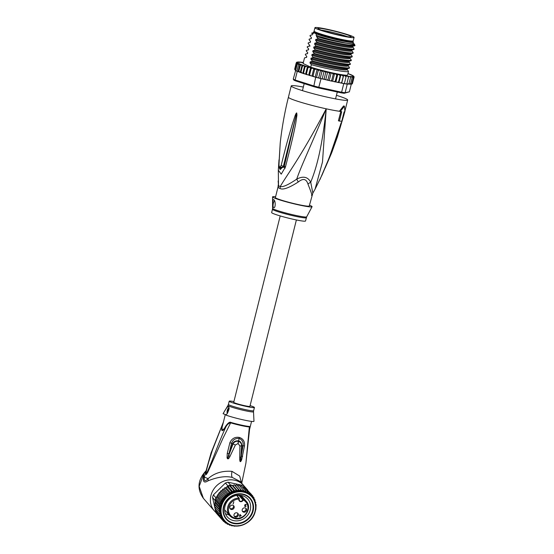 <?xml version="1.0" encoding="UTF-8"?>
<svg xmlns="http://www.w3.org/2000/svg" width="554" height="554" viewBox="0 0 554 554"><rect width="100%" height="100%" fill="white"/><g stroke="black" fill="none" stroke-linecap="round" stroke-linejoin="round"><path stroke-width="0.83" d="M352.919 36.585A20.166 1.579 14 0 0 331.327 30.186A20.166 1.579 14 0 0 314.942 27.7A20.166 1.579 14 0 0 315.586 28.309A20.166 1.579 14 0 0 316.099 28.573A20.166 1.579 14 0 0 337.691 34.971A20.166 1.579 14 0 0 354.075 37.457A20.166 1.579 14 0 0 353.431 36.848A20.166 1.579 14 0 0 352.919 36.585M354.075 37.457L353.237 40.837A20.166 1.579 -166 0 1 336.846 38.351A20.166 1.579 -166 0 1 315.254 31.945A20.166 1.579 -166 0 1 314.748 31.682A20.166 1.579 -166 0 1 314.097 31.079L314.942 27.7M349.56 36.896A17.132 1.343 14 0 0 350.121 36.924A17.132 1.343 14 0 0 351.104 36.779A17.132 1.343 14 0 0 338.66 32.264A17.132 1.343 14 0 0 319.457 28.261A17.132 1.343 14 0 0 318.896 28.233A17.132 1.343 14 0 0 317.885 28.496A17.132 1.343 14 0 0 331.098 33.088A17.132 1.343 14 0 0 349.56 36.896M321.265 30.138A16.239 1.274 -166 0 1 347.351 36.64M278.274 187.647A7.756 7.555 -56.3 0 0 278.51 185.687A17.707 1.385 14 0 0 279.285 186.109A17.707 1.385 14 0 0 280.248 186.525A7.756 6.731 -68.1 0 1 279.992 188.471A17.451 1.364 -166 0 1 279.043 188.062A17.451 1.364 -166 0 1 278.953 188.021A17.451 1.364 -166 0 1 278.274 187.647L278.066 186.823L275.393 197.549A17.451 1.364 -166 0 0 276.391 198.304A17.451 1.364 14 0 0 295.074 203.844A17.451 1.364 14 0 0 309.257 205.991L312.83 193.131L310.725 182.197C316.306 168.354 321.978 148.68 326.216 108.813C300.753 157.343 286.924 174.87 280.248 186.525C282.81 187.321 288.295 184.863 296.715 179.143L298.267 181.989C288.959 187.965 282.865 190.126 279.992 188.471M336.451 95.316A29.085 2.278 14 0 1 346.008 98.757A29.085 2.278 -166 0 1 347.67 100.011A29.085 2.278 -166 0 1 324.035 96.431A29.085 2.278 -166 0 1 292.893 87.193A29.085 2.278 14 0 1 291.224 85.939A29.085 2.278 14 0 1 303.336 87.061M312.83 193.131L315.046 189.226L322.49 161.983L326.216 108.813C310.794 146.263 301.494 165.12 296.715 179.143C303.135 175.791 307.802 176.809 310.725 182.197A7.756 3.982 -28.3 0 0 307.969 184.101C306.348 178.803 303.114 178.097 298.267 181.989M343.861 115.1L337.386 136.983L344.872 111.229M340.862 111.437L338.404 120.779L339.38 121.063L341.714 111.679A30.055 2.354 14 0 1 340.253 111.506L344.443 106.174L344.9 111.832A30.055 2.354 14 0 1 344.117 111.853L341.783 121.229A30.055 2.354 14 0 1 339.38 121.063M315.046 189.226L322.082 174.939C333.155 149.185 335.142 140.238 337.511 133.743L341.181 122.732L340.627 125.516L331.68 152.8L337.386 136.983M319.949 179.593L329.277 157.655L341.16 122.884L334.727 142.53M340.516 124.491L341.16 122.884A3.878 2.985 31.2 0 0 341.181 122.732M341.216 122.697A3.878 3.656 51.8 0 1 341.174 122.856L340.322 125.668A3.878 0.99 -165.2 0 0 340.627 125.516M344.443 106.174L343.591 105.932L339.387 111.257L340.253 111.506M339.387 111.257A29.085 2.278 14 0 1 326.216 108.813A29.085 2.278 -166 0 1 290.088 98.453A29.085 2.278 14 0 1 288.419 97.192C284.659 112.289 281.924 127.572 280.22 143.036L278.994 164.192C279.071 167.571 279.812 167.924 281.217 165.258C287.415 139.892 290.151 131.99 291.944 125.391L295.123 115.606C295.961 113.535 296.501 112.67 296.729 113.009L296.965 115.01L295.718 123.466C294.444 130.045 292.775 138.458 285.455 166.969L281.21 174.157L278.316 170.14L278.51 185.687L278.15 180.964M278.994 164.192A3.878 0.478 -179.7 0 0 278.918 164.289L280.22 143.036M278.918 164.289C279.119 167.412 279.569 169.15 280.262 169.503L283.364 166.373L296.667 113.161L284.112 166.996L279.23 167.419M281.217 165.258A3.878 1.468 11.4 0 0 283.364 166.373L284.112 166.969L284.368 165.868A3.878 1.233 -167.1 0 0 285.455 166.969M295.123 115.606A3.878 0.845 20.4 0 0 295.836 115.987L296.667 113.161A3.878 2.181 120.3 0 1 296.729 113.009M296.792 113.064A3.878 1.697 144.4 0 0 296.674 113.203L296.404 114.962L296.965 115.01M285.172 168.091A3.878 1.246 -167.2 0 1 284.112 166.996L279.597 168.458M311.5 195.327C312.636 196.587 311.459 192.84 307.969 184.101M309.457 205.195A20.36 1.593 -166 0 1 312.068 206.725A20.36 1.593 -166 0 1 299.028 204.973A20.36 1.593 14 0 1 272.568 196.878A20.36 1.593 14 0 1 275.587 196.753M273.614 207.584C272.374 207.203 272.457 198.734 273.711 199.696C275.719 200.313 275.684 208.768 273.614 207.584L273.718 207.618A3.878 1.385 -77.7 0 0 273.766 207.632M306.334 217.708A17.451 1.364 14 0 1 295.15 216.233A17.451 1.364 14 0 1 294.922 216.185A17.451 1.364 14 0 1 272.471 209.267L271.647 212.556A17.451 1.364 14 0 0 294.326 219.523A17.451 1.364 -166 0 0 305.517 220.998L306.667 216.849L312.068 206.725M274.479 200.645A3.878 1.385 -77.7 0 0 273.108 204.62A3.878 1.385 -77.7 0 0 273.697 207.605M352.074 41.065A19.39 1.517 -166 0 1 352.206 41.495A19.39 1.517 -166 0 1 339.865 39.756A19.39 1.517 -166 0 1 315.773 32.852A19.39 1.517 -166 0 1 314.693 32.146A19.39 1.517 -166 0 1 315.018 31.827M340.135 40.518A20.65 1.62 -166 0 1 316.389 33.96L316.064 35.276A20.65 1.62 -166 0 0 339.81 41.834A20.65 1.62 -166 0 0 353.05 43.579L353.376 42.263A20.65 1.62 -166 0 1 340.135 40.518M313.301 32.27A20.65 1.62 -166 0 0 313.467 32.561L313.135 33.87A20.65 1.62 -166 0 1 312.975 33.586L313.301 32.27A20.65 1.62 -166 0 1 313.391 32.167L314.097 31.744A20.069 1.572 14 0 0 340.087 39.867A20.069 1.572 14 0 0 352.926 41.425A20.069 1.572 14 0 0 352.496 41.065M313.121 32.984A22.105 1.731 14 0 0 311.757 33.074L312.428 34.036L312.221 34.777L310.122 35.394L309.998 35.871L311.493 37.783L311.286 38.524L309.18 39.147L309.063 39.625L310.552 41.536L310.351 42.277L308.246 42.893L308.128 43.371L309.617 45.29L309.409 46.03L307.311 46.647L307.193 47.125L308.689 49.043L308.488 49.777L306.376 50.4L306.258 50.878L307.754 52.796L307.546 53.53L305.441 54.154L305.323 54.624L306.812 56.543L306.604 57.284L304.506 57.9L303.107 63.509L310.752 67.166L311.369 64.686L309.963 62.858L310.205 61.896L312.186 61.411L312.304 60.933L310.87 59.084L311.099 58.142L313.121 57.658L311.805 55.331L312.041 54.396L314.056 53.911L314.173 53.433L312.74 51.577L312.975 50.643L314.991 50.158L315.108 49.68L313.675 47.824L313.91 46.889L315.925 46.404L314.61 44.078L314.845 43.136L316.86 42.651L316.978 42.18L315.545 40.324L315.78 39.389L317.795 38.905L317.92 38.427L316.479 36.571L316.805 35.629L316.064 35.276M297.027 62.547L297.955 62.152L296.182 62.962L297.027 62.554L296.501 63.357L297.297 63.059L297.304 63.862L298.592 64.479L299.915 64.236L300.33 65.192L302.103 64.936L302.498 65.981L304.672 65.787L302.803 73.294L298.481 71.757M304.672 65.787L305.053 66.847L306.556 66.438L307.726 66.812L307.948 67.768L309.243 67.283L310.572 67.602L311.14 68.731L312.304 68.197L314.388 68.793L314.568 69.714L315.683 69.16L317.117 69.451L317.878 69.756L318.183 70.704L319.229 70.123L320.558 70.379L321.493 70.718L321.916 71.688L322.878 71.071L324.076 71.279L325.177 71.653L325.697 72.636L326.569 71.992L327.622 72.152L328.861 72.546L329.478 73.55L330.239 72.872L331.126 72.976L332.49 73.384L333.183 74.395L333.827 73.682L334.533 73.737L335.994 74.153L336.749 75.171L337.781 74.43L339.311 74.845L340.114 75.863L340.821 75.025L342.393 75.441L343.224 76.452L343.591 75.531L345.184 75.926L346.028 76.937L346.049 75.926L347.635 76.307L348.473 77.304L348.154 76.21L349.706 76.563L350.523 77.546L349.865 76.376L351.361 76.701L352.136 77.657L351.513 76.521L352.517 76.708L353.286 77.643L352.732 76.535L353.958 77.498L353.646 76.182M354.138 76.874L352.413 83.626M302.255 73.142L301.002 71.985L300.233 72.429L298.835 71.189L297.865 71.577L296.909 71.231A29.861 2.341 -166 0 1 296.21 70.912A29.861 2.341 -166 0 1 295.621 70.614L297.304 63.862M295.407 70.496A29.861 2.341 14 0 0 295.621 70.614L293.253 79.125L293.842 80.06A29.085 2.278 -166 0 0 295.524 80.87L313.723 86.653A29.085 2.278 -166 0 0 318.612 87.941L341.015 92.816A29.085 2.278 -166 0 0 344.221 93.294L349.387 91.825L345.121 92.747A29.861 2.341 -166 0 1 341.61 92.22L318.896 87.276A29.861 2.341 -166 0 1 313.55 85.87L295.102 80.005L295.524 80.87M295.621 70.614L296.909 71.231A29.861 2.341 14 0 0 297.249 71.376L295.102 80.005A29.861 2.341 -166 0 1 294.056 79.541A29.861 2.341 -166 0 1 293.253 79.125M340.821 75.025L338.944 82.532L343.764 83.592A29.861 2.341 14 0 0 344.346 83.689A29.861 2.341 14 0 0 346.79 84.056A29.861 2.341 14 0 0 347.268 84.118L349.027 83.543L350.523 77.546M343.764 83.592L341.61 92.22L341.015 92.816M344.221 93.294L345.121 92.747L347.268 84.118M351.284 84.201L349.387 91.825M315.697 77.241A29.861 2.341 14 0 0 316.5 77.456L313.959 76.687L315.697 77.241L313.723 86.653M318.612 87.941L321.05 78.647L323.19 79.118L320.226 78.439A29.861 2.341 14 0 0 321.05 78.647M320.558 70.379L318.682 77.879L316.5 77.456A29.861 2.341 14 0 0 320.226 78.439L321.916 71.688M303.37 62.457L302.768 62.339M301.833 62.886L302.532 62.477L300.642 62.09M302.913 62.353L302.221 62.27A29.085 2.278 14 0 1 303.052 62.38M299.79 62.644L300.31 62.055L300.815 62.311L298.89 61.972M300.815 62.096L300.31 62.055A29.085 2.278 14 0 1 300.981 62.124M298.177 62.533L299.174 62.166L297.685 62.02A29.085 2.278 14 0 1 298.17 61.979M299.118 61.958L298.758 61.972A29.085 2.278 14 0 1 299.326 61.986M296.355 62.692L297.159 62.235A29.085 2.278 14 0 1 297.443 62.076L296.653 62.242M297.297 63.059L295.497 70.275L294.68 69.319M294.666 69.264L296.182 62.962M295.005 69.354L296.501 63.357M296.909 71.231L298.592 64.479M350.363 84.16L351.79 83.647L353.286 77.643M348.778 84.049L350.634 83.661L352.136 77.657M335.399 81.93L335.253 81.175L334.117 81.66L338.944 82.532M334.117 81.66L332.663 81.244L334.533 73.737M331.957 81.189L331.687 80.399L330.62 80.891L332.663 81.244M330.62 80.891L323.19 79.118M313.959 76.687L302.803 73.294M346.977 69.084L348.508 71.452L347.573 75.178A23.268 1.821 -166 0 1 333.002 73.01A23.268 1.821 -166 0 1 310.752 67.166M304.686 73.945L303.557 72.851L302.955 73.377M303.557 72.851L305.053 66.847M301.002 71.985L302.498 65.981M302.103 64.936L300.233 72.429M298.835 71.189L300.33 65.192M299.915 64.236L298.087 71.549M313.813 76.66L313.072 75.718L312.518 76.3M310.434 75.697L309.644 74.735L309.111 75.309M307.373 74.79L306.452 73.772L305.85 74.319M298.731 71.847L297.9 71.438L298.731 71.847A29.085 2.278 -166 0 0 299.929 72.311M313.072 75.718L314.568 69.714M313.813 68.53L311.944 76.03M297.249 71.376L297.865 71.577M316.5 77.456L318.183 70.704M317.117 69.451L315.247 76.958M320.226 78.439L318.682 77.879M324.076 71.279L322.206 78.786M324.699 79.499L324.201 78.64L323.307 79.153M324.201 78.64L325.697 72.636M339.297 82.622L338.909 82.539M325.517 79.624L325.904 79.707M328.37 80.372L327.982 79.547L326.992 80.046M327.982 79.547L329.478 73.55M327.622 72.152L325.752 79.658M338.632 82.581L338.619 81.867L337.441 82.345M343.591 75.531L341.721 83.031L341.728 82.456L340.523 82.941M335.253 81.175L336.749 75.171M337.781 74.43L335.911 81.93M338.619 81.867L340.114 75.863M341.728 82.456L343.224 76.452M341.721 83.031L344.346 83.689L346.028 76.937M344.394 83.481L346.79 84.056L348.473 77.304M346.846 83.841L347.67 84.028M349.027 83.543L348.57 84.153L347.836 84.07M350.634 83.661L349.484 84.201M351.319 84.201L350.647 84.215M351.125 84.166L351.79 83.647M353.958 77.498L352.455 83.502L351.368 84.118M352.157 83.945L351.499 84.125M331.687 80.399L333.183 74.395M331.126 72.976L329.256 80.482M309.644 74.735L311.14 68.731M310.572 67.602L308.703 75.102M306.452 73.772L307.948 67.768M307.442 66.674L305.573 74.174M313.467 32.561L316.389 33.96M313.135 33.87L311.68 33.178M312.373 33.974L312.137 34.909L310.822 35.165M311.438 37.727L311.203 38.662L309.887 38.919M310.503 41.474L310.268 42.409M309.568 45.227L309.333 46.162L308.024 46.425M308.633 48.981L308.398 49.915L307.075 50.179M307.692 52.727L307.463 53.669L306.14 53.925M306.757 56.48L306.528 57.415L305.206 57.678M317.795 38.905C330.066 42.45 352.676 46.931 354.934 45.67L354.962 45.546A23.268 1.821 -166 0 1 348.999 45.04C341.209 44.126 326.652 40.913 317.92 38.427M352.517 46.349L354.934 45.67M352.974 45.899C354.643 48.44 326.77 42.9 315.78 39.389M315.925 46.404C328.19 49.95 350.876 54.444 353.064 53.17L353.182 52.692C350.841 53.946 328.522 49.521 316.043 45.927M350.647 53.856L353.064 53.17M351.104 53.399C352.773 55.947 324.9 50.407 313.91 46.889M316.805 35.629L317.754 35.948L316.715 35.636M316.86 42.651C329.339 46.245 351.651 50.67 353.999 49.417L354.117 48.939C351.859 50.206 329.249 45.726 316.978 42.18M351.582 50.102L353.999 49.417M352.039 49.652C353.708 52.194 325.835 46.654 314.845 43.136M314.991 50.158C327.435 53.738 349.761 58.17 352.129 56.924L352.247 56.446C350.059 57.72 327.372 53.226 315.108 49.68M349.712 57.602L352.129 56.924M314.056 53.911C326.431 57.484 348.985 61.944 351.194 60.67L351.312 60.199C348.944 61.446 326.618 57.014 314.173 53.433M348.778 61.355L351.194 60.67M313.121 57.658C325.427 61.21 347.912 65.677 350.26 64.423L350.377 63.945C348.168 65.22 325.613 60.76 313.239 57.187M347.843 65.109L350.26 64.423M312.186 61.411C324.665 65.005 347.081 69.437 349.318 68.177L349.442 67.699C347.095 68.952 324.609 64.486 312.304 60.933M346.908 68.862L349.318 68.177M348.508 71.452C346.264 72.713 323.848 68.281 311.369 64.686M317.754 35.948L330.399 39.604L346.721 43.254C338.259 42.166 323.342 38.704 316.479 36.571M346.721 43.254C351.035 44.022 353.57 44.265 354.318 43.974L354.505 44.258C354.248 44.957 352.413 45.213 348.999 45.04M352.593 46.578L352.746 46.834C354.415 49.375 326.535 43.835 315.545 40.324M352.746 46.834L354.117 48.939M351.742 50.04L351.811 50.587C353.473 53.129 325.6 47.589 314.61 44.078M351.811 50.587L353.182 52.692M350.807 53.793L350.876 54.34C352.538 56.882 324.665 51.342 313.675 47.824M350.876 54.34L352.247 56.446M309.333 46.162L310.088 46.01L309.333 46.162M353.099 43.392L354.318 43.974M354.505 44.258L354.962 45.546M349.789 57.824L351.312 60.199M348.854 61.577L350.377 63.945M347.995 65.047L349.442 67.699M349.941 58.087C351.603 60.628 323.73 55.088 312.74 51.577M348.999 61.84C350.668 64.382 322.795 58.842 311.805 55.331M348.064 65.594C349.733 68.135 321.86 62.595 310.87 59.084M347.129 69.34C348.791 71.882 321.022 66.369 309.991 62.851L309.963 62.858M350.17 57.152C351.838 59.694 323.965 54.154 312.975 50.643M349.235 60.905C350.904 63.447 323.03 57.907 312.041 54.396M348.3 64.659C349.969 67.2 322.096 61.66 311.099 58.142M347.365 68.405C349.027 70.947 321.258 65.434 310.219 61.916L309.991 62.851M352.926 41.425L353.348 42.125A20.65 1.62 -166 0 1 353.376 42.263M314.644 31.626A20.069 1.572 14 0 0 314.097 31.744M296.383 219.959L249.909 406.366A8.338 0.651 -166 0 1 243.13 405.341A8.338 0.651 -166 0 1 234.203 402.689A8.338 0.651 -166 0 1 233.726 402.329L280.199 215.922M236.6 495.414L238.912 498.06A10.955 9.896 138.9 0 0 228.719 504.431A10.955 9.896 138.9 0 0 229.709 515.635L234.674 518.579C244.072 521.356 252.936 507.97 246.211 501.218A10.955 9.896 138.9 0 0 243.317 499.022L243.227 499.971L242.763 499.77L243.22 499.992A2.327 2.105 -41.1 0 1 238.968 499.064L238.912 498.06L239.224 499.002M240.935 515.629L240.187 515.469L239.91 516.335L240.935 515.629L240.187 515.469M239.536 515.123L239.965 515.22M244.868 505.158L245.145 504.493L246.267 504.569M244.646 506.19L245.304 506.342M244.653 505.85L244.979 506.218L244.639 505.795L245.09 505.414M245.034 505.345L245.595 505.622L244.875 506.1M233.206 503.496L233.843 501.786L233.158 503.939M233.359 505.47A2.327 2.105 -41.1 0 1 229.952 508.44M245.754 508.163A2.327 2.105 -41.1 0 1 242.347 511.141M237.555 513.094A2.327 2.105 -41.1 0 1 237.652 514.673A2.327 2.105 138.9 0 1 234.148 516.072M245.775 506.543L246.108 506.224L245.152 506.55L244.633 505.802M244.979 506.218L245.36 506.349M245.221 505.296L245.595 505.622M244.916 504.77L245.117 505.172M245.007 504.625L245.09 504.971M245.512 504.375L246.371 504.659M241.025 515.449L239.584 516.466M240.062 514.957L241.246 515.698M239.792 516.702L239.917 515.407L239.473 515.31L240.207 514.493L240.27 515.192M234.107 507.789A2.327 2.105 -41.1 0 1 230.235 508.863A2.327 2.105 -41.1 0 1 231.593 505.213A2.327 2.105 -41.1 0 1 234.107 507.789M246.502 510.49A2.327 2.105 -41.1 0 1 242.624 511.557A2.327 2.105 -41.1 0 1 243.982 507.914A2.327 2.105 -41.1 0 1 246.502 510.49M238.303 515.421A2.327 2.105 -41.1 0 1 234.432 516.487A2.327 2.105 -41.1 0 1 235.789 512.845A2.327 2.105 -41.1 0 1 238.303 515.421M240.021 495.255L243.317 499.022L242.763 499.77A1.939 1.752 -41.1 0 1 239.162 499.209M237.396 496.149A1.939 1.752 138.9 0 0 238.358 495.221M233.636 520.615A13.573 12.264 -41.1 0 1 227.41 516.986A13.573 12.264 -41.1 0 1 225.243 505.352A13.573 12.264 -41.1 0 1 241.634 495.491A13.573 12.264 -41.1 0 1 247.853 499.119A13.573 12.264 -41.1 0 1 250.027 510.753A13.573 12.264 -41.1 0 1 233.636 520.615M233.608 523.516A15.9 14.362 -41.1 0 1 223.774 505.643A15.9 14.362 -41.1 0 1 242.977 494.092A15.9 14.362 -41.1 0 1 252.811 511.965A15.9 14.362 -41.1 0 1 233.608 523.516M216.095 512.865A19.39 17.513 -41.1 0 1 216.025 512.796A19.39 17.513 -41.1 0 1 215.963 512.72L212.556 497.492A19.39 17.513 138.9 0 1 212.923 496.183A19.39 17.513 138.9 0 1 213.387 494.888L215.901 497.769A19.39 17.513 138.9 0 0 215.444 499.064L219.82 504.071L219.225 506.446L219.543 507.734L218.948 508.849L219.633 510.082L218.982 511.231L220.007 512.381L219.336 513.558L220.686 514.59L220 515.795L221.517 516.667A18.421 16.641 138.9 0 0 222.576 518.579L220.963 517.886L216.808 513.129L216.849 511.709M254.189 514.521L254.341 514.174M254.328 514.091L255.879 509.355L256.08 504.639M213.387 494.888L225.416 483.026A19.39 17.513 -41.1 0 1 228.054 482.209L243.49 485.567A19.39 17.513 -41.1 0 1 245.228 487.278A19.39 17.513 -41.1 0 1 245.297 487.354M225.416 483.026L227.936 485.906L227.41 486.502M228.054 482.209L230.575 485.089A19.39 17.513 138.9 0 0 229.245 485.449A19.39 17.513 138.9 0 0 227.936 485.906M243.49 485.567L245.692 488.379M247.832 490.318L247.811 490.235A19.39 17.513 138.9 0 0 247.749 490.158A19.39 17.513 138.9 0 0 246.946 489.307A19.39 17.513 138.9 0 0 246.004 488.448M212.556 497.492L215.118 500.581L215.444 499.064A19.39 17.513 138.9 0 0 215.077 500.373M215.963 512.72L218.477 515.601A19.39 17.513 138.9 0 0 218.546 515.677A19.39 17.513 138.9 0 0 219.308 516.494M215.901 497.769L215.444 499.064M224.079 488.926L224.751 487.749L226.15 487.665L230.734 492.949L229.044 492.513L228.677 494.189L224.079 488.926L222.666 489.196L226.96 493.946L226.787 495.421L225.049 495.615L224.813 497.298L223.352 497.499L223.124 499.126L221.905 499.563L221.662 501.079L220.721 501.765L219.848 504.202M227.126 486.509L226.15 487.665M216.178 497.741L216.559 497L216.067 497.61M230.575 485.089L231.295 485.249L230.575 486.01L229.245 485.449L228.317 486.71L227.369 486.46M232.86 485.588L231.33 485.29L231.731 485.082M232.888 485.595L234.28 484.792L235.187 485.484L236.606 484.833L237.465 485.671L239.079 485.228L243.241 489.985L242.063 490.927L240.879 489.639L239.785 490.747L238.462 489.598L237.479 490.858L236.032 489.875L235.173 491.273L233.622 490.463L232.915 491.973L231.281 491.35L230.734 492.949A18.421 16.641 -41.1 0 1 232.915 491.973L228.317 486.71M239.834 486.087L241.343 485.879L245.498 490.643L244.259 491.412A18.421 16.641 -41.1 0 1 246.35 492.174L247.624 491.592L248.289 493.212L249.577 492.825L250.048 494.507L251.322 494.313L251.599 496.038L252.839 496.045L252.929 497.651M242.063 486.841L243.469 486.834L247.624 491.592M244.002 487.922L245.422 488.067L249.577 492.825M246.488 489.286L251.322 494.313M248.012 490.989L252.832 496.038M255.629 504.119L256.066 504.625L255.477 503.974L255.74 502.333M254.923 501.391L255.713 502.291L254.978 501.889M214.793 506.439L215.118 500.581M218.359 514.929L217.923 514.41M219.336 513.558L215.174 508.801L215.416 507.118M215.104 501.245L215.236 500.705M215.07 501.689L219.225 506.446M219.737 505.359L215.236 500.207M220.45 503.129L215.949 497.977M216.323 497.381L216.614 496.744L220.721 501.765M221.662 501.079L217.147 495.913L217.743 494.798L221.905 499.563M216.559 497L217.147 495.913M223.124 499.126L218.546 493.891L219.197 492.741L223.352 497.499M217.743 494.798L218.546 493.891M224.813 497.298L220.215 492.042L220.894 490.858L225.049 495.615M219.197 492.741L220.215 492.042M214.82 506.474L218.982 511.231M219.633 510.082L215.056 504.846M214.786 504.085L218.948 508.849M219.543 507.734L215.028 502.568M220.894 490.858L222.119 490.387L222.798 489.189M220 515.795L215.838 511.03L216.012 509.555M224.889 487.755L229.044 492.513M227.119 486.585L231.281 491.35M229.245 485.449L233.622 490.463M232.915 491.973A18.421 16.641 -41.1 0 1 235.173 491.273L230.575 486.01M231.87 485.117L236.032 489.875M235.173 491.273A18.421 16.641 -41.1 0 1 237.479 490.858L232.881 485.602M234.3 484.84L238.462 489.598M237.479 490.858A18.421 16.641 -41.1 0 1 239.785 490.747L235.187 485.484M236.717 484.875L240.879 489.639M239.785 490.747A18.421 16.641 -41.1 0 1 242.063 490.927L237.465 485.671M242.063 490.927A18.421 16.641 -41.1 0 1 244.259 491.412L243.241 489.985M254.999 512.339A18.421 16.641 138.9 0 0 252.056 496.557L251.613 496.059A18.421 16.641 -41.1 0 0 251.599 496.038A18.421 16.641 -41.1 0 0 250.048 494.507A18.421 16.641 -41.1 0 0 248.289 493.212A18.421 16.641 -41.1 0 0 246.35 492.174L245.498 490.643M254.03 499.424L254.099 497.991M252.963 496.689L254.085 497.963L253.039 497.817M254.231 499.819L255.069 500.103M254.113 498.995L255.048 500.061L254.875 501.536M238.262 525.649L239.439 525.885M235.928 525.794L237.181 526.12M233.629 525.642L234.28 526.265L235.429 525.788M231.378 525.372L231.807 525.871L233.137 525.573M231.392 525.192L231.849 525.898M228.733 524.278L229.55 525.213L230.928 525.053M229.266 524.444L229.591 525.247M226.489 523.191L227.424 524.264L228.83 524.25M227.355 523.468A18.614 16.814 138.9 0 1 227.292 523.426L227.452 524.285M224.356 521.757L225.499 523.052M225.457 521.979L225.471 523.031L226.925 523.17M222.244 519.839L223.726 521.536L225.312 521.84M218.054 515.054L222.216 519.818L222.576 518.579A18.421 16.641 138.9 0 0 223.871 520.296L223.733 521.549M254.972 512.429A18.421 16.641 138.9 0 0 254.978 512.408A18.421 16.641 138.9 0 1 241.267 525.455A18.421 16.641 138.9 0 1 224.308 520.802C232.174 530.857 251.377 525.67 254.985 512.471L255.013 512.381C256.758 506.356 255.768 501.079 252.056 496.557A18.421 16.641 138.9 0 0 235.097 491.904A18.421 16.641 138.9 0 0 221.392 504.929A18.421 16.641 138.9 0 0 221.365 505.019A18.421 16.641 138.9 0 0 224.308 520.802L223.871 520.296A18.421 16.641 138.9 0 0 223.885 520.317L222.216 519.818M226.96 493.946L228.677 494.189A18.421 16.641 -41.1 0 0 220.928 504.514A18.421 16.641 138.9 0 0 221.517 516.667L220.963 517.886M226.718 495.65L222.119 490.387M228.677 494.189A18.421 16.641 -41.1 0 1 230.734 492.949M225.665 426.199L225.921 426.864C222.022 432.445 220.852 431.885 222.41 425.181L222.736 424.8C220.928 430.472 222.978 431.455 225.665 426.199C228.026 422.951 229.73 421.684 230.776 422.39A2.715 1.267 -73.6 0 1 230.637 422.854L222.937 438.318L207.771 472.257L206.143 474.716L206.213 470.588L211.365 452.029M250.096 405.611A12.991 1.018 -166 0 1 254.424 407.495A12.991 1.018 -166 0 1 246.094 406.394A12.991 1.018 -166 0 1 229.211 401.207A12.991 1.018 -166 0 1 233.913 401.574M227.784 412.772A2.909 1.039 102.3 0 1 228.975 408.471M228.954 408.076A2.909 1.039 -77.7 0 0 228.941 408.069A2.909 1.039 -77.7 0 0 228.857 408.042A2.909 1.039 -77.7 0 0 227.334 410.23A2.909 1.039 -77.7 0 0 227.341 413.526M228.324 406.74C229.862 407.488 229.134 410.299 226.15 415.175A15.9 1.246 14 0 0 243.774 419.98A15.9 1.246 14 0 0 253.974 421.296L253.517 411.788A13.158 1.032 -166 0 1 245.256 410.736A13.158 1.032 -166 0 1 245.076 410.701A13.158 1.032 -166 0 1 227.992 405.424L223.124 413.603A15.9 1.246 14 0 0 223.13 413.734C225.817 408.686 227.549 406.359 228.324 406.74L228.76 407.273M239.723 457.237C239.619 462.749 240.505 462.542 241.669 459.688L244.48 445.922C244.896 441.51 243.171 438.678 239.3 437.425C234.979 436.739 231.835 438.505 229.868 442.729L227.251 453.414L227.05 457.763C227.68 459.598 228.663 459.121 230 456.344L235.381 444.994L233.047 443.983L235.381 444.994L238.102 443.519L239.91 445.977L241.599 445.873L240.81 459.301C240.242 462.902 240.242 462.174 240.81 457.126L239.723 457.237L239.91 445.977L241.599 445.838C241.579 443.491 240.478 441.974 238.282 441.296L238.248 441.289C235.782 441.053 234.051 441.954 233.047 443.983L232.632 443.802C233.546 441.663 235.443 440.665 238.345 440.818C240.471 441.233 241.669 442.895 241.925 445.818L243.005 445.769L241.212 456.046L241.925 445.852M230 456.344L228.726 455.727C227.784 458.954 227.507 459.605 227.888 457.687L233.033 444.01L231.593 443.276C232.812 439.821 235.298 438.207 239.051 438.429C242.264 439.738 243.587 442.182 243.005 445.769L244.48 445.922M226.15 415.175L226.295 414.849L223.13 413.734M242.638 456.413L241.212 456.046L240.81 459.301L241.669 459.688M232.618 443.83L228.968 453.726L231.593 443.276L229.868 442.729M227.05 457.763L227.888 457.687L228.968 453.726L227.251 453.414M223.331 422.37L212.487 449.966L208.56 462.431C207.612 466.274 205.679 472.015 206.164 474.459L206.143 474.716M222.736 424.8L225.312 414.447M249.66 428.796L249.432 426.448A2.715 2.541 92 0 0 249.355 426.933L245.914 463.102L249.674 428.339L249.355 426.933A13.615 1.066 14 0 1 241.53 425.624A13.615 1.066 14 0 1 241.392 425.597L241.392 425.597A13.615 1.066 14 0 1 230.637 422.854C228.698 423.194 227.126 424.53 225.921 426.864C218.671 442.397 212.66 460.249 206.164 474.459M241.717 483.261L245.879 463.283M238.088 443.519L238.248 441.289M238.102 443.519L239.3 437.425M241.579 483.095L239.667 476.059L232.015 471.357C222.41 470.623 214.453 473.04 208.159 478.614C205.056 481.848 203.796 481.288 204.378 476.939L210.998 453.137L223.401 422.086M205.783 471.004L203.914 473.635L205.479 471.766M215.894 512.429A19.39 17.513 -41.1 0 1 214.377 510.913A19.39 17.513 -41.1 0 1 213.706 489.244A19.39 17.513 -41.1 0 1 234.695 480.214A19.39 17.513 -41.1 0 1 243.58 485.394L240.145 481.461L232.264 477.43C225.852 475.817 217.791 476.946 208.075 480.81C204.599 483.026 203.048 482.146 203.443 478.178L203.914 473.635L199.184 486.315L203.373 498.323C197.002 489.244 197.639 480.346 205.292 471.613L205.333 471.572M243.58 485.394A19.39 17.513 -41.1 0 1 244.356 486.35M226.496 518.883A15.512 14.016 138.9 0 1 224.017 505.594L224.128 505.719A15.512 14.016 -41.1 0 1 235.658 494.687A15.512 14.016 -41.1 0 1 249.972 498.6A15.512 14.016 -41.1 0 1 252.451 511.889L252.347 511.764A15.512 14.016 138.9 0 0 249.861 498.475A15.512 14.016 138.9 0 0 235.547 494.563A15.512 14.016 138.9 0 0 224.017 505.594L224.128 505.719A15.512 14.016 -41.1 0 0 226.607 519.015L226.496 518.883A15.512 14.016 138.9 0 0 240.817 522.796A15.512 14.016 138.9 0 0 252.347 511.764L252.451 511.889A15.512 14.016 -41.1 0 1 240.928 522.921A15.512 14.016 -41.1 0 1 226.607 519.015M272.471 209.267L272.582 208.352A17.569 1.378 14 0 0 295.185 215.291A17.569 1.378 14 0 0 295.414 215.34A17.569 1.378 14 0 0 306.667 216.849M297.138 62.263A29.085 2.278 14 0 0 298.835 63.585A29.085 2.278 14 0 0 304.125 65.635M353.549 76.424A29.085 2.278 14 0 0 351.852 75.102A29.085 2.278 14 0 0 347.981 73.55L353.764 76.237M335.994 74.153A29.085 2.278 14 0 0 337.268 74.423M339.311 74.845A29.085 2.278 14 0 0 340.502 75.081M342.393 75.441A29.085 2.278 14 0 0 343.48 75.635M345.184 75.926A29.085 2.278 14 0 0 346.153 76.085M347.635 76.307A29.085 2.278 14 0 0 348.459 76.417M349.706 76.563A29.085 2.278 14 0 0 350.377 76.632M351.361 76.701A29.085 2.278 14 0 0 351.928 76.715M352.517 76.708A29.085 2.278 14 0 0 352.995 76.667M332.49 73.384A29.085 2.278 14 0 0 333.827 73.682M328.861 72.546A29.085 2.278 14 0 0 330.239 72.872M325.177 71.653A29.085 2.278 14 0 0 326.569 71.992M321.493 70.718A29.085 2.278 14 0 0 322.878 71.071M317.878 69.756A29.085 2.278 14 0 0 319.229 70.123M314.388 68.793A29.085 2.278 14 0 0 315.683 69.16M310.988 67.81A29.085 2.278 14 0 0 312.304 68.197M307.726 66.812A29.085 2.278 14 0 0 309.243 67.283M304.825 65.878A29.085 2.278 14 0 0 306.556 66.438M341.603 83.135A29.085 2.278 -166 0 1 340.731 82.982M338.598 82.574A29.085 2.278 -166 0 1 337.628 82.387M335.343 81.916A29.085 2.278 -166 0 1 334.284 81.694M331.881 81.168A29.085 2.278 -166 0 1 330.766 80.919M328.28 80.351A29.085 2.278 -166 0 1 327.123 80.081M324.589 79.471A29.085 2.278 -166 0 1 323.418 79.18M313.661 76.618A29.085 2.278 -166 0 1 312.581 76.314M301.909 73.024A29.085 2.278 -166 0 1 300.351 72.463M310.261 75.649A29.085 2.278 -166 0 1 309.18 75.33M307.165 74.721A29.085 2.278 -166 0 1 305.94 74.347M304.409 73.855A29.085 2.278 -166 0 1 303.052 73.412M243.22 499.992L243.227 499.971A10.18 9.196 -41.1 0 1 247.042 511.827A10.18 9.196 -41.1 0 1 235.069 518.073A10.18 9.196 -41.1 0 1 228.615 507.693A10.18 9.196 -41.1 0 1 238.975 499.043L239.529 500.678M242.756 499.791L238.753 495.207M242.77 499.279L239.217 495.207M238.912 498.06L239.231 498.503M224.619 509.812L229.709 515.635A10.955 9.896 138.9 0 0 234.612 518.537M221.829 505.22A18.033 16.288 138.9 0 0 232.936 525.483A18.033 16.288 138.9 0 0 254.729 512.478A18.033 16.288 138.9 0 0 254.757 512.388A18.033 16.288 138.9 0 0 243.649 492.125A18.033 16.288 138.9 0 0 221.856 505.137A18.033 16.288 138.9 0 0 221.829 505.22M226.489 495.685A18.614 16.814 138.9 0 0 220.721 504.562A18.614 16.814 138.9 0 0 220.506 514.465M230.429 492.908A18.614 16.814 138.9 0 0 228.802 493.891M232.618 491.897A18.614 16.814 138.9 0 0 230.893 492.672M234.896 491.156A18.614 16.814 138.9 0 0 233.102 491.71M237.223 490.712A18.614 16.814 138.9 0 0 235.395 491.038M239.557 490.56A18.614 16.814 138.9 0 0 237.728 490.65M241.863 490.712A18.614 16.814 138.9 0 0 240.055 490.567M244.092 491.169A18.614 16.814 138.9 0 0 242.347 490.789M246.218 491.91A18.614 16.814 138.9 0 0 244.563 491.301M248.199 492.928A18.614 16.814 138.9 0 0 246.662 492.104M249.999 494.216A18.614 16.814 138.9 0 0 248.601 493.185M251.592 495.733A18.614 16.814 138.9 0 0 250.36 494.521M252.943 497.471A18.614 16.814 138.9 0 0 251.904 496.093M254.037 499.389A18.614 16.814 138.9 0 0 253.199 497.866M225.492 522.145A18.614 16.814 138.9 0 0 226.884 523.17M223.899 520.621A18.614 16.814 138.9 0 0 225.125 521.833M222.542 518.89A18.614 16.814 138.9 0 0 223.587 520.261M221.448 516.972A18.614 16.814 138.9 0 0 222.286 518.489M228.366 494.189A18.614 16.814 138.9 0 0 226.787 495.421M220.61 514.818A18.614 16.814 138.9 0 0 221.254 516.536M230.776 422.39A13.573 1.066 14 0 0 241.496 425.119A13.573 1.066 14 0 0 241.627 425.147A13.573 1.066 14 0 0 249.432 426.448M227.992 405.424L228.414 404.406A12.991 1.018 14 0 0 245.297 409.593A12.991 1.018 14 0 0 245.464 409.635A12.991 1.018 14 0 0 253.621 410.694L253.517 411.788M208.075 480.81L208.159 478.614A19.002 1.489 -166 0 1 204.378 476.939L203.443 478.178M232.264 477.43C231.496 476.281 231.413 474.259 232.015 471.357M351.485 41.044L351.34 41.626M315.545 32.084L315.399 32.665M335.558 98.896L337.282 92.006M302.442 90.641L304.194 83.626M288.419 97.192L291.224 85.939M325.129 168.014L331.68 152.8M344.893 111.16L347.67 100.011M278.316 170.14L279.001 159.85M278.247 184.877L278.066 186.823M272.582 208.352L272.568 196.878M343.861 115.114L344.726 111.818M308.952 42.672L310.351 42.277M295.053 69.949L295.642 70.406M236.738 495.394L239.169 498.171L239.238 499.036M241.122 495.394L246.211 501.218M225.45 513.773L229.204 515.061M247.749 490.158L245.228 487.278M218.546 515.677L216.025 512.796M228.414 404.406L229.211 401.207M253.621 410.694L254.424 407.495M249.646 429.059L251.558 421.393M214.377 510.913L203.373 498.323"/></g></svg>
